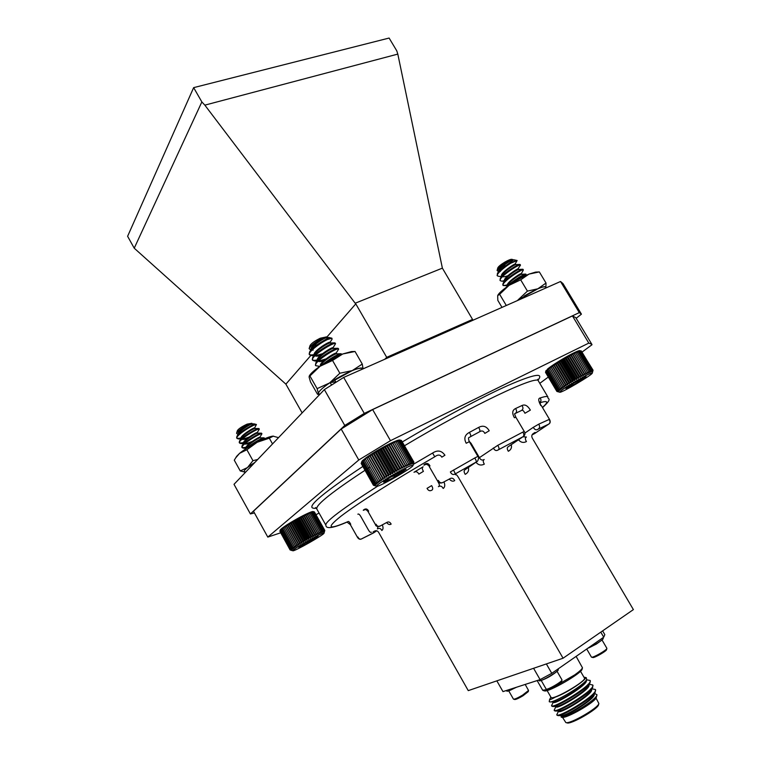 <?xml version="1.0" encoding="UTF-8"?>
<svg xmlns="http://www.w3.org/2000/svg" width="761" height="761" viewBox="0 0 761 761"><rect width="100%" height="100%" fill="white"/><g stroke="black" fill="none" stroke-linecap="round" stroke-linejoin="round"><path stroke-width="1.14" d="M545.723 371.549L545.523 372.367L556.862 391.411L558.317 391.677L556.947 391.183L558.488 391.401L557.233 390.831L558.859 391.021L557.708 390.383L559.411 390.545L558.384 389.813L560.134 389.955L559.24 389.156L561.038 389.29L560.277 388.395L562.103 388.529L561.475 387.549L563.311 387.682L562.826 386.636L564.662 386.778L564.31 385.646L566.136 385.817L565.918 384.6L567.725 384.8L567.639 383.515L569.39 383.753L569.437 382.393L571.13 382.678L571.292 381.251L572.919 381.594L573.204 380.11L574.745 380.51L575.126 378.978L576.572 379.444L577.047 377.856L578.389 378.398L578.95 376.781L580.177 377.389L580.805 375.734L581.908 376.429L582.593 374.764L583.563 375.534L584.286 373.851L585.123 374.707L585.884 373.014L586.579 373.955L587.349 372.272L587.911 373.29L588.681 371.625L589.1 372.728L589.851 371.083L590.127 372.262L590.85 370.655L591.002 371.901L591.678 370.331L591.697 371.653L592.752 370.046L592.667 371.577L593.019 370.303M592.99 370.084L581.033 350.869M579.635 350.593L580.795 350.973L579.635 350.593M579.102 350.697L580.148 351.144L578.398 350.916L579.102 350.697M578.398 350.916L579.302 351.43L577.513 351.24L578.398 350.916M577.513 351.24L578.293 351.839L576.457 351.677L577.513 351.24M576.457 351.677L577.104 352.353L575.259 352.219L576.457 351.677M575.259 352.219L575.773 352.971L573.927 352.857L575.259 352.219M573.927 352.857L574.289 353.694L572.462 353.58L573.927 352.857L586.579 373.955M572.462 353.58L572.691 354.512L570.893 354.388L572.462 353.58L585.123 374.707M570.893 354.388L570.988 355.406L569.228 355.273L570.893 354.388L583.563 375.534M569.228 355.273L569.199 356.367L567.497 356.224L569.228 355.273L581.908 376.429M567.497 356.224L567.345 357.394L565.718 357.223L567.497 356.224L580.177 377.389M565.718 357.223L565.452 358.479L563.901 358.269L565.718 357.223L578.389 378.398M563.901 358.269L563.53 359.592L562.075 359.344L563.901 358.269L576.572 379.444M562.075 359.344L561.608 360.733L560.267 360.429L562.075 359.344L574.745 380.51M560.267 360.429L559.716 361.884L558.488 361.523L560.267 360.429L572.919 381.594M558.488 361.523L557.861 363.026L556.757 362.607L558.488 361.523L571.13 382.678M556.757 362.607L556.082 364.158L555.102 363.672L556.757 362.607L569.39 383.753M555.102 363.672L554.379 365.261L553.532 364.7L555.102 363.672L567.725 384.8M553.532 364.7L552.79 366.326L552.077 365.689L553.532 364.7L566.136 385.817M552.077 365.689L551.316 367.335L550.745 366.621L552.077 365.689L564.662 386.778M550.745 366.621L549.984 368.286L549.556 367.487L550.745 366.621L563.311 387.682M549.556 367.487L548.805 369.152L548.51 368.276L549.556 367.487M548.51 368.276L547.796 369.941L547.635 368.98L548.51 368.276M546.056 370.531L545.589 372.1L547.635 368.98L545.856 371.72L546.056 370.531M514.503 265.104L517.128 260.509L507.073 264.79C502.355 268.034 499.14 270.926 497.428 273.465L497.313 275.558M501.585 275.301L505.599 273.817M519.944 265.056L519.801 264.428C517.699 264.2 502.783 273.665 500.281 278.345L500.186 280.362M504.467 280.067L508.824 278.412M522.797 269.898L522.721 269.251C520.705 269.014 505.599 278.593 503.135 283.225L502.802 284.899C503.373 285.66 505.114 285.565 508.025 284.614M509.813 283.948L512.086 282.997M525.642 274.74L525.642 274.074C523.91 273.865 510.802 281.95 506.855 286.897M514.893 261.033C508.748 263.601 495.449 273.893 497.428 275.891L499.178 276.433L503.192 276.243L501.68 275.767L502.041 276.376C503.04 277.27 505.694 276.757 509.994 274.835M501.813 275.939L503.963 275.206M517.119 270.079L520.486 265.132C520.001 263.144 497.789 277.879 500.291 280.695L501.975 281.218L507.073 279.877M519.563 275.168L521.247 273.827L523.368 269.946C522.921 268.024 500.681 282.769 503.164 285.508L508.31 285.86M507.492 285.489L510.203 284.528M525.965 275.472L526.26 274.759C523.768 274.911 518.365 278.212 510.06 284.662M504.99 265.618L500.129 267.996M497.104 270.488L497.808 267.882C498.474 266.493 500.843 264.562 504.923 262.079C508.329 260.138 510.621 259.216 511.811 259.32L512.572 259.491L505.475 262.783C500.767 265.931 497.979 268.5 497.104 270.488L498.455 271.553L500.377 271.458L498.816 270.973L499.52 271.877M512.067 259.472L511.972 260.119M507.073 264.79L513.846 259.777L512.847 259.824C511.734 259.644 501.509 266.255 499.492 269.955L499.168 271.572M504.8 271.021L506.845 270.193M519.801 264.428L515.739 264.638C514.702 264.447 504.343 271.135 502.346 274.816L502.041 276.376M522.721 269.251L518.631 269.451C517.67 269.251 507.187 276.024 505.199 279.677L505.342 281.513M510.916 280.419L513.152 279.477M525.642 274.074L521.532 274.274C520.638 274.065 510.022 280.914 508.063 284.538L507.91 286.146M511.459 259.587C507.739 261.042 497.19 269.232 498.816 270.973M506.455 269.613L509.556 268.129M515.473 264.229L515.501 264.077C515.273 262.887 499.768 273.522 501.68 275.767M509.594 274.255L513.019 272.581M518.355 269.023L518.384 268.88C518.174 267.748 502.66 278.374 504.553 280.581L505.808 281.047L501.975 281.218M512.762 278.897L516.652 276.928M521.247 273.827L521.266 273.703C521.095 272.609 505.551 283.235 507.425 285.394L508.358 285.832M577.057 380.471C565.737 387.178 559.991 391.106 559.82 392.238C561.171 393.247 592.467 374.793 592.296 373.08C591.697 372.548 586.617 375.011 577.057 380.471M571.473 384.429L565.899 388.471L570.427 386.655L580.434 380.842L586.056 376.609L571.473 384.429M569.761 385.532L570.427 386.655L573.699 383.04M575.383 382.041L580.434 380.842L579.682 379.577M558.517 391.896L556.862 391.411M559.82 392.238L556.919 391.43M545.589 372.1L556.947 391.183M557.233 390.831L545.856 371.72M592.752 370.046L581.261 350.926M592.305 370.131L580.795 350.973M591.678 370.331L580.148 351.144M590.85 370.655L579.302 351.43M589.851 371.083L578.293 351.839M588.681 371.625L577.104 352.353M587.349 372.272L575.773 352.971M585.884 373.014L574.289 353.694M584.286 373.851L572.691 354.512M582.593 374.764L570.988 355.406M580.805 375.734L569.199 356.367M578.95 376.781L567.345 357.394M577.047 377.856L565.452 358.479M575.126 378.978L563.53 359.592M573.204 380.11L561.608 360.733M571.292 381.251L559.716 361.884M569.437 382.393L557.861 363.026M567.639 383.515L556.082 364.158M565.918 384.6L554.379 365.261M564.31 385.646L552.79 366.326M562.826 386.636L551.316 367.335M561.475 387.549L549.984 368.286M560.277 388.395L548.805 369.152M559.24 389.156L547.796 369.941M558.384 389.813L546.959 370.636M557.708 390.383L546.312 371.235M281.094 530.008L281.77 528.438L281.094 530.008L291.425 548.605L293.08 548.776L292.214 548.015L293.908 548.177L293.175 547.34L294.897 547.492L294.298 546.579L296.039 546.74L295.563 545.751L297.304 545.922L296.971 544.847L298.702 545.047L298.493 543.906L300.205 544.125L300.119 542.907L301.784 543.164L301.832 541.889L303.449 542.184L303.61 540.843L305.151 541.185L305.427 539.796L306.892 540.186L307.273 538.75L308.643 539.197L309.109 537.713L310.383 538.236L310.935 536.714L312.105 537.304L312.723 535.754L313.77 536.41L314.445 534.84L315.368 535.573L316.081 533.994L316.88 534.793L317.632 533.204L318.298 534.089L319.059 532.51L319.591 533.461L320.352 531.891L320.752 532.919L321.503 531.368L321.779 532.462L322.493 530.95L322.645 532.11L323.32 530.626L323.339 531.853L324.433 530.303L324.224 531.644L324.719 530.312L324.395 531.853M281.123 528.981L280.505 530.531L281.123 528.981M280.657 529.437L280.105 530.95L280.657 529.437M280.362 529.789L279.886 531.273L280.362 529.789M279.905 531.311L290.131 549.965L291.473 550.26L290.398 549.49L292.414 549.29L291.425 548.605M324.804 530.417L314.483 512.058M324.719 530.312L314.417 511.934L313.085 511.573M312.961 511.535L314.122 511.896L312.961 511.535M312.581 511.554L313.637 511.972L312.581 511.554M312.039 511.677L312.971 512.153L311.316 511.896L312.039 511.677M311.316 511.896L312.134 512.438L310.44 512.22L311.316 511.896M310.44 512.22L311.125 512.838L309.404 512.648L310.44 512.22M309.404 512.648L309.955 513.323L308.224 513.152L309.404 512.648M308.224 513.152L308.652 513.913L306.921 513.751L308.224 513.152L319.591 533.461M306.921 513.751L307.216 514.588L305.494 514.436L306.921 513.751L318.298 534.089M305.494 514.436L305.656 515.349L303.972 515.187L305.494 514.436L316.88 534.793M303.972 515.187L304.01 516.177L302.364 516.006L303.972 515.187L315.368 535.573M302.364 516.006L302.279 517.071L300.7 516.881L302.364 516.006L313.77 536.41M300.7 516.881L300.49 518.013L298.978 517.803L300.7 516.881L312.105 537.304M298.978 517.803L298.664 519.002L297.237 518.755L298.978 517.803L310.383 538.236M297.237 518.755L296.819 520.029L295.487 519.734L297.237 518.755L308.643 539.197M295.487 519.734L294.983 521.066L293.746 520.733L295.487 519.734L306.892 540.186M293.746 520.733L293.166 522.122L292.043 521.723L293.746 520.733L305.151 541.185M292.043 521.723L291.396 523.159L290.388 522.712L292.043 521.723L303.449 542.184M290.388 522.712L289.694 524.186L288.819 523.673L290.388 522.712L301.784 543.164M288.819 523.673L288.077 525.195L287.325 524.605L288.819 523.673L300.205 544.125M287.325 524.605L286.564 526.155L285.946 525.499L287.325 524.605L298.702 545.047M282.588 527.82L281.865 529.39L281.77 528.438L285.946 525.499L285.175 527.059L284.681 526.336L283.91 527.915L283.558 527.107L282.807 528.695L282.588 527.82M253.194 429.128L254.593 428.053L256.428 424.495L250.483 426.16C244.129 429.604 239.62 432.971 236.956 436.253L236.623 437.803C237.175 438.555 238.84 438.517 241.627 437.718L241.361 439.021C242.312 439.896 245.032 439.43 249.494 437.613M243.339 437.185L245.432 436.424M258.692 429.137L258.759 428.51C257.066 428.053 241.855 436.871 239.544 440.971L239.22 442.464C240.162 443.463 243.216 442.931 248.4 440.876M261.242 433.818L261.375 433.161C259.786 432.695 244.405 441.627 242.122 445.689L241.817 447.135C242.807 448.124 245.993 447.525 251.396 445.318M263.782 438.498L264 437.822C262.716 437.537 251.339 443.692 246.488 448.4M256.181 424.467C252.966 424.562 234.835 436.024 236.947 438.384L238.44 438.926L243.691 437.746M255.249 434.074L257.189 432.686L259.32 429.166C259.063 427.378 237.308 440.362 239.544 443.045L240.98 443.568L246.535 442.274M257.189 432.686L257.208 432.619C257.151 431.601 241.941 440.99 243.625 443.102L244.861 443.558C248.609 443.711 259.748 438.06 259.796 437.328L261.917 433.818C261.689 432.086 239.943 445.08 242.141 447.715L243.53 448.219L248.619 447.068M264.352 438.859L264.524 438.469C262.84 438.374 258.217 440.828 250.664 445.841M242.588 429.489L240.571 430.355M236.566 433.285L237.413 430.564C238.678 428.728 241.903 426.588 247.106 424.143L251.862 423.268L247.991 424.667C241.988 427.815 238.183 430.688 236.566 433.285L237.689 434.284L239.763 434.274M251.358 423.439L250.626 424.448M250.483 426.16L254.107 423.867L252.243 423.877C251.434 423.535 240.933 429.718 239.04 433.019L239.173 434.702M251.986 423.925L251.862 423.268M244.471 433.913L246.602 433.123M258.759 428.51L254.859 428.519C254.107 428.177 243.491 434.445 241.627 437.718L239.544 440.971M261.375 433.161L257.465 433.171C256.79 432.819 246.05 439.173 244.214 442.417L243.948 443.682C244.975 444.548 247.791 444.024 252.424 442.093M260.129 437.851L260.072 437.832C259.463 437.47 248.619 443.91 246.802 447.126L246.554 448.353L246.222 447.763L246.859 448.162M251.92 423.297C250.788 422.85 236.757 431.734 238.44 433.78L239.639 434.274M246.241 432.562L250.283 430.726M254.593 428.053L254.612 427.967C254.526 426.911 239.325 436.281 241.037 438.441L242.312 438.916C245.556 438.545 249.408 437.185 253.86 434.835M259.796 437.328L259.805 437.271C259.767 436.291 244.566 445.689 246.222 447.763M315.463 536.733C305.066 542.089 291.187 550.736 292.909 550.764C294.136 551.696 324.253 534.641 324.034 533.147C323.958 532.633 321.104 533.832 315.463 536.733M307.834 541.404L299.729 546.436L298.769 547.321L300.443 546.874L309.099 542.365L318.098 536.381L307.834 541.404M300.072 546.198L300.443 546.874L301.955 544.933M305.503 542.755L309.099 542.365L311.135 539.578M308.386 541.09L309.099 542.365M281.865 529.39L292.214 548.015M293.175 547.34L282.807 528.695M290.826 549.1L280.505 530.531M290.398 549.49L280.105 530.95M290.169 549.784L279.886 531.273M324.433 530.303L314.122 511.896M323.967 530.417L313.637 511.972M323.32 530.626L312.971 512.153M322.493 530.95L312.134 512.438M321.503 531.368L311.125 512.838M320.352 531.891L309.955 513.323M319.059 532.51L308.652 513.913M317.632 533.204L307.216 514.588M316.081 533.994L305.656 515.349M314.445 534.84L304.01 516.177M312.723 535.754L302.279 517.071M310.935 536.714L300.49 518.013M309.109 537.713L298.664 519.002M307.273 538.75L296.819 520.029M305.427 539.796L294.983 521.066M303.61 540.843L293.166 522.122M301.832 541.889L291.396 523.159M300.119 542.907L289.694 524.186M298.493 543.906L288.077 525.195M296.971 544.847L286.564 526.155M297.304 545.922L285.946 525.499M295.563 545.751L285.175 527.059M296.039 546.74L284.681 526.336M294.298 546.579L283.91 527.915M361.779 462.498L362.474 460.671L361.779 462.498L374.146 484.234L376.01 484.453L374.821 483.635L376.752 483.825L375.706 482.921L377.694 483.102L376.79 482.113L378.816 482.284L378.074 481.199L380.12 481.38L379.53 480.201L381.584 480.4L381.147 479.126L383.192 479.344L382.907 477.994L384.933 478.25L384.8 476.814L386.769 477.109L386.788 475.587L388.7 475.939L388.852 474.35L390.697 474.75L390.983 473.095L392.724 473.57L393.133 471.858L394.778 472.391L395.292 470.631L396.823 471.249L397.442 469.442L398.84 470.146L399.535 468.31L400.8 469.09L401.57 467.235L402.683 468.101L403.501 466.227L404.471 467.187L405.328 465.313L406.146 466.36L407.021 464.495L407.677 465.627L408.562 463.782L409.066 465L409.922 463.173L410.274 464.486L411.111 462.688L411.311 464.077L412.101 462.336L412.158 463.791L412.881 462.098L412.795 463.63L413.451 461.994L413.233 463.582L413.803 462.022L413.48 463.868M361.96 461.223L361.351 463.011L361.96 461.223M361.199 463.516L373.451 485.299L375.021 485.642L373.689 484.709L375.468 484.966L374.146 484.234M413.927 462.174L401.513 440.648M413.803 462.022L401.418 440.467L399.782 440.029M399.687 440.001L401.037 440.4L399.687 440.001M399.221 440.001L400.448 440.457L399.221 440.001M398.555 440.115L399.639 440.648L397.689 440.353L398.555 440.115M397.689 440.353L398.631 440.971L396.633 440.714L397.689 440.353M396.633 440.714L397.432 441.409L395.397 441.199L396.633 440.714M395.397 441.199L396.043 441.979L393.998 441.789L395.397 441.199M393.998 441.789L394.493 442.655L392.448 442.483L393.998 441.789L407.677 465.627M392.448 442.483L392.781 443.444L390.764 443.273L392.448 442.483L406.146 466.36M390.764 443.273L390.945 444.329L388.966 444.158L390.764 443.273L404.471 467.187M388.966 444.158L389.004 445.309L387.073 445.128L388.966 444.158L402.683 468.101M387.073 445.128L386.969 446.355L385.104 446.155L387.073 445.128L400.8 469.09M385.104 446.155L384.866 447.478L383.087 447.249L385.104 446.155L398.84 470.146M383.087 447.249L382.726 448.657L381.042 448.381L383.087 447.249L396.823 471.249M381.042 448.381L380.567 449.865L378.997 449.551L381.042 448.381L394.778 472.391M378.997 449.551L378.417 451.111L376.971 450.731L378.997 449.551L392.724 473.57M376.971 450.731L376.295 452.357L374.992 451.92L376.971 450.731L390.697 474.75M374.992 451.92L374.241 453.613L373.071 453.099L374.992 451.92L388.7 475.939M373.071 453.099L372.262 454.84L371.244 454.26L373.071 453.099L386.769 477.109M371.244 454.26L370.388 456.039L369.523 455.373L371.244 454.26L384.933 478.25M369.523 455.373L368.647 457.19L367.934 456.448L369.523 455.373L383.192 479.344M367.934 456.448L367.049 458.293L366.488 457.456L367.934 456.448L381.584 480.4M363.197 460.005L362.426 461.851L362.474 460.671L366.488 457.456L364.357 460.262L364.11 459.244L363.292 461.109L363.197 460.005M329.503 343.116L332.072 339.244L331.92 338.217L323.739 340.605C317.175 344.314 312.486 348.043 309.679 351.791L309.166 354.141C310.117 355.32 312.79 355.159 317.185 353.675M335.049 343.534L334.64 342.859C331.939 342.479 315.777 352.001 312.752 357.318L312.267 359.572C313.237 360.752 316.015 360.543 320.59 358.935M338.141 348.976L337.798 348.291C335.201 347.891 318.802 357.584 315.825 362.845L315.625 365.318M320.41 365.299L322.274 364.776M341.223 354.426L340.957 353.732C336.486 354.683 330.122 358.45 321.855 365.052M331.225 338.188C326.127 338.769 306.883 351.877 309.556 354.826L311.829 355.606L316.224 355.511L324.633 353.075M314.654 355.187L315.853 354.873M332.519 348.586L335.544 343.696C334.878 341.109 309.689 356.7 312.657 360.257L314.845 361.018L319.173 360.191M335.525 354.084L338.655 349.128C338.027 346.616 312.838 362.226 315.748 365.699L319.858 366.393M341.584 354.436C339.53 354.398 334.935 356.709 327.801 361.38M316.005 344.762L312.657 346.055M309.128 348.652L310.031 345.608C311.278 343.449 314.683 340.985 320.267 338.217L326.621 336.885L321.171 338.835C314.731 342.383 310.716 345.656 309.128 348.652L310.888 350.155L313.199 350.108M326.184 336.952L325.993 337.817M323.739 340.605L329.028 337.494L331.92 338.217M321.913 346.369L327.725 342.973M326.564 336.876C324.091 336.685 309.09 346.883 311.23 349.413L311.61 350.089L312.048 348.043C314.493 343.848 325.556 337.256 327.068 337.542L326.621 336.885M317.099 350.136L318.907 349.565M334.64 342.859L330.188 342.964C328.762 342.669 317.537 349.375 315.13 353.551L314.712 355.52C315.615 356.567 318.136 356.348 322.264 354.854M337.798 348.291L333.328 348.395C331.977 348.091 320.59 354.911 318.203 359.059L317.813 360.952C318.745 361.998 321.361 361.732 325.641 360.134M340.957 353.732L336.457 353.836C335.201 353.513 323.634 360.457 321.294 364.567L320.809 365.746M311.23 349.413L312.115 350.003M318.488 348.909L321.085 347.901M329.96 342.602L330.017 342.364C329.665 340.766 312.067 352.029 314.322 354.835L316.224 355.511M333.08 347.996L333.128 347.787C332.804 346.245 315.206 357.518 317.423 360.276L318.459 360.866M319.259 360.923L328.238 358.222M336.191 353.399L336.238 353.209C335.953 351.734 318.345 363.007 320.524 365.708L320.524 365.708M334.973 381.974L335.677 381.756M401.037 470.412C388.823 476.852 374.631 486.127 376.743 486.241C378.578 487.449 413.185 467.596 413.052 465.418C412.89 464.638 408.885 466.303 401.037 470.412M392.771 475.768L384.143 481.447L383.544 482.132L386.322 481.361L396.909 475.72L406.089 469.204L392.771 475.768M385.684 480.258L386.322 481.361C388.757 477.528 392.286 475.644 396.909 475.72L399.582 471.972M395.91 473.97L396.909 475.72M362.426 461.851L374.821 483.635M375.706 482.921L363.292 461.109M373.689 484.709L361.351 463.011M373.461 485.071L361.142 463.42M413.451 461.994L401.037 440.4M412.881 462.098L400.448 440.457M412.101 462.336L399.639 440.648M411.111 462.688L398.631 440.971M409.922 463.173L397.432 441.409M408.562 463.782L396.043 441.979M407.021 464.495L394.493 442.655M405.328 465.313L392.781 443.444M403.501 466.227L390.945 444.329M401.57 467.235L389.004 445.309M399.535 468.31L386.969 446.355M397.442 469.442L384.866 447.478M395.292 470.631L382.726 448.657M393.133 471.858L380.567 449.865M390.983 473.095L378.417 451.111M388.852 474.35L376.295 452.357M386.788 475.587L374.241 453.613M384.8 476.814L372.262 454.84M382.907 477.994L370.388 456.039M381.147 479.126L368.647 457.19M379.53 480.201L367.049 458.293M380.12 481.38L366.488 457.456M378.074 481.199L365.613 459.311M376.79 482.113L364.357 460.262M335.525 382.574L334.983 382.783M318.859 394.379L317.508 394.255L310.478 381.889L309.09 377.009L309.66 375.344C311.182 373.033 314.635 370.008 320.039 366.269L342.745 353.97L351.525 351.563L355.035 351.487L362.255 364.053L363.035 368.505M309.185 376.086L309.917 375.963L317.118 388.633L329.57 382.964L339.844 373.242L352.276 370.588L362.255 364.053M309.917 375.963L320.039 366.269L332.538 360.467L339.844 373.242M332.538 360.467L342.745 353.97L355.035 351.487M317.993 394.388L318.431 393.447L317.118 388.633M363.016 368.876C362.636 367.306 359.059 367.877 352.276 370.588L329.57 382.964C322.303 387.967 318.583 391.458 318.431 393.447L319.839 394.35M334.65 382.193L335.572 381.575M497.951 295.04L497.998 294.945C499.425 292.69 503.107 289.484 509.061 285.337C516.072 280.581 522.721 276.833 529.009 274.093L535.573 272.115L539.33 271.915L546.027 283.044L545.884 287.173M502.003 307.396L497.818 300.357L497.684 295.629L499.635 294.288L506.293 305.475M545.627 287.953C546.331 286.031 543.735 286.317 537.837 288.8L517.861 300.081L527.43 291.111L537.837 288.8L546.027 283.044M499.635 294.288L509.061 285.337L520.676 279.829L527.43 291.111M520.676 279.829L529.009 274.093L539.33 271.915M517.861 300.081L519.953 298.692L520.315 299.292M244.367 471.934L240.257 470.945L234.283 460.186L236.652 456.315L239.601 453.318C243.948 449.799 249.808 446.117 257.189 442.255C264.505 438.545 269.755 436.5 272.961 436.12L278.526 437.651M240.257 470.945L247.496 467.539L252.956 460.662L257.703 459.482M235.549 458.036L239.601 453.318L246.878 449.751L252.956 460.662M246.878 449.751L257.189 442.255L269.318 438.193L272.533 443.939M269.318 438.193L273.38 436.101M255.002 462.308L247.496 467.539C244.034 470.403 243.244 471.877 245.156 471.953L245.851 471.906M319.211 394.997L318.536 393.798C318.022 391.953 321.893 388.205 330.16 382.564L331.587 385.056M335.981 382.288L334.545 379.768C350.05 370.778 359.506 367.04 362.911 368.552L363.083 368.847M330.16 382.564L334.555 382.022L335.04 382.878M524.767 297.323L524.044 296.115C536.248 288.98 543.459 285.955 545.704 287.049L546.189 287.848M519.953 298.692L521.466 298.778M244.899 472.904L244.186 471.611C243.853 470.403 246.802 467.73 253.013 463.582L253.299 464.096M253.013 463.582L254.022 463.344M586.721 649.009L591.421 657.085L592.79 657.523C594.103 658.198 606.488 651.14 606.555 649.675L606.859 648.277L601.999 639.944M591.582 657.19C593.028 657.942 606.802 650.084 606.878 648.467M587.568 648.42L596.31 644.11L601.447 640.401M587.72 648.315C593.523 646.032 604.205 639.154 603.207 638.355L602.864 637.766M557.042 714.96L557.946 715.606C562.798 716.12 591.697 699.017 595.245 692.12L595.444 689.799M590.812 689.799L589.613 690.103M554.436 710.413L555.273 711.04C559.972 711.564 589.157 694.279 592.638 687.497L592.809 685.271M588.015 685.366L586.76 685.699M551.839 705.866L552.61 706.484C557.147 707.017 586.626 689.561 590.032 682.874L590.175 680.743M549.242 701.642L549.594 699.549M558.526 711.135L556.767 714.741C557.604 718.898 599.297 693.804 595.321 689.476L591.858 688.829M591.116 689.105L590.469 689.247M569.637 698.37L562.75 702.536M555.92 706.608L554.151 710.194C554.931 714.237 596.605 689.162 592.695 684.948L589.176 684.329M588.548 684.605L587.673 684.805M553.323 702.089L551.544 705.656C552.258 709.575 593.903 684.519 590.07 680.42L586.512 679.82M597.005 694.803L596.348 697.314C596.025 701.766 565.756 719.231 561.742 717.29L561.199 717.138C564.881 718.936 596.653 700.006 597.005 694.803L594.531 693.338M561.475 717.185C560.667 716.662 561.314 715.388 563.435 713.361L562.274 714.408M563.15 714.056L563.692 713.485M562.522 717.357L565.842 722.57C569.818 724.453 598.517 707.892 598.859 703.506L596.015 698.018M598.859 703.506L598.536 704.753C598.194 708.948 570.893 724.71 567.088 722.902L565.842 722.57M561.133 715.673L561.199 717.138M550.726 696.857L550.698 697.523L552.039 697.827L555.387 697.095C566.983 693.119 589.68 677.794 584.809 677.309L583.982 677.261M580.491 671.24L584.438 678.041C587.235 680.734 551.934 701.109 551.012 697.342L547.092 690.522M584.809 677.309L586.322 677.718L586.626 679.621C583.592 685.632 554.541 702.565 550.032 701.927L549.385 701.813M550.726 697.561L549.604 699.521C549.528 700.101 551.459 699.292 555.387 697.095M586.037 694.061L583.915 694.86M578.331 698.798L573.842 701.661M586.702 692.681L587.492 692.881M564.529 707.587L562.702 707.74M561.589 713.97L560.943 715.34L561.628 715.578C565.623 716.015 590.203 701.414 593.38 695.297L595.245 692.12M593.875 693.937L593.647 693.252M559.126 709.3L558.374 710.279M555.273 711.04L558.964 711.012C562.826 711.468 587.644 696.715 590.764 690.684L592.638 687.497M591.24 689.333L590.983 688.676M582.859 689.856L580.595 690.731M556.71 704.619L555.815 705.666M552.61 706.484L556.31 706.455C560.039 706.912 585.095 692.015 588.158 686.08L590.032 682.874M588.605 684.729L588.32 684.12M550.032 701.927L553.656 701.908C557.242 702.365 582.545 687.316 585.542 681.476L586.626 679.621M563.178 713.323L561.894 714.56M561.076 715.587L561.266 715.911C561.951 719.373 597.1 698.17 594.122 694.042M560.895 708.558L559.44 709.88M558.46 711.021L558.65 711.364C559.297 714.731 594.579 693.414 591.478 689.476M591.23 689.181L590.745 688.943M580.995 691.254L578.132 692.491M558.679 703.763L557.004 705.2M555.834 706.465L556.044 706.817C556.643 710.108 592.058 688.667 588.833 684.91M588.605 684.653L588.044 684.415M553.218 701.908L553.428 702.279C553.979 705.476 589.48 683.968 586.198 680.372L586.198 680.372M550.698 697.523L552.039 697.827M537.133 680.581L542.679 690.227L548.063 689.476M553.314 687.278L574.783 674.845C579.454 671.506 582.013 669.157 582.469 667.787L576.125 656.391M582.469 667.787L582.146 669.043C582.013 673.143 547.977 692.786 544.353 690.855L543.107 690.512M602.617 630.869L604.824 634.645L603.73 637.166L600.79 632.134M496.838 680.857L502.973 691.606L540.101 679.621L533.585 668.291M546.36 663.925L551.782 673.333L540.101 679.621M603.73 637.166L551.782 673.333M508.728 690.845L513.437 699.102L514.769 699.521C516.044 699.511 518.755 698.284 522.893 695.839L528.239 691.663L528.543 690.465L525.185 684.434M513.589 699.197C514.997 699.188 518.013 697.827 522.617 695.107L528.543 690.465M509.337 690.617L516.51 687.24M506.426 690.493L506.778 691.112C507.558 691.521 510.469 690.332 515.52 687.554M557.014 671.269L561.97 679.858L561.656 681.314C561.58 682.874 548.938 690.189 547.549 689.485L546.132 689.028L541.185 680.429M561.989 680.058C561.903 681.789 547.834 689.932 546.303 689.143M556.377 671.801L555.739 672.391C551.069 675.949 546.474 678.536 541.965 680.134M557.937 669.043L558.251 669.594C559.696 670.936 539.568 682.598 539.121 680.667L538.769 680.049M316.3 508.196C303.249 509.718 318.726 495.82 362.759 466.503M402.303 441.951C440.762 419.016 482.103 397.004 508.215 385.361C534.279 374.06 544.201 372.338 537.979 380.215M434.75 456.79C437.889 454.403 440.248 454.526 441.818 457.171L444.938 455.221C441.637 450.531 437.527 449.808 432.6 453.042L434.75 456.79C394.103 480.248 356.966 503.896 340.871 516.272C325.851 528.296 328.181 530.084 347.863 521.656C348.595 521.066 349.556 521.96 350.745 524.319L350.345 524.671L357.499 537.361L357.889 536.99C358.954 539.197 360.41 539.711 362.255 538.531L374.307 532.453M373.699 532.814L376.724 530.788M362.255 538.531L361.627 538.874M475.977 462.174L455.354 473.846C453.318 475.13 451.654 474.503 450.36 471.944L474.778 457.979C476.196 460.357 476.595 461.756 475.977 462.174L476.7 461.746C478.051 461.661 479.382 456.6 477.889 456.381L474.778 457.979M455.354 473.846L453.499 470.013M380.281 525.994C377.351 526.783 375.753 526.336 375.477 524.671L376.048 524.215C377.313 526.507 378.807 527.04 380.538 525.822L386.188 522.778M438.336 480.41C439.62 482.797 441.266 483.416 443.244 482.255L442.883 482.484C440.552 483.568 438.783 483.073 437.575 481.009L438.336 480.41M430.041 467.929L429.223 466.522M427.035 488.353L431.62 485.632C432.99 487.925 433.076 489.428 431.877 490.151C429.917 491.302 428.3 490.702 427.035 488.353M469.023 441.123L471.088 443.378L479.401 457.665C480.686 460.015 482.293 460.633 484.196 459.52C482.902 460.3 482.94 461.832 484.329 464.124C481.142 465.761 478.355 465.142 475.967 462.25M470.526 443.73L471.088 443.378M478.564 458.227L497.751 445.347L522.855 432.077C524.281 434.379 524.186 436.005 522.569 436.957L523.235 436.567C525.157 435.035 525.49 433.332 524.243 431.449L522.855 432.077M493.347 447.982C494.64 450.531 496.267 451.168 498.227 449.894C499.406 449.275 499.254 447.753 497.751 445.347M538.693 424.191L549.461 419.311C550.698 421.556 550.403 423.192 548.586 424.21L537.932 429.233C539.853 428.12 540.11 426.445 538.693 424.191L533.261 427.349C534.745 429.813 536.305 430.441 537.932 429.233M549.033 419.463C550.603 421.632 550.251 423.335 547.987 424.562M535.078 432.41L534.032 433.066C531.739 434.293 531.207 436.053 532.443 438.355L633.39 609.599L563.064 658.217L468.262 690.627L378.769 532.586C377.504 530.503 375.839 530.151 373.775 531.549L373.042 531.968M357.841 514.198C358.631 513.637 359.677 514.503 360.971 516.786L368.267 529.694C369.57 531.977 370.607 532.814 371.358 532.205M347.863 521.656L347.035 522.103M449.161 479.097L449.837 478.736C451.806 477.594 453.423 478.203 454.717 480.581C452.976 481.713 451.168 481.209 449.294 479.069M468.367 467.501C469.147 470.479 468.101 472.762 465.218 474.36C463.82 472.048 463.763 470.498 465.038 469.727L476.69 461.746M469.337 441.694C468.243 438.764 468.253 437.318 469.375 437.375L470.393 436.757C471.135 436.205 470.802 434.75 469.394 432.4C464.743 434.873 463.677 438.488 466.217 443.254L469.337 441.694L477.889 456.381M563.064 658.217L458.683 477.86C457.209 475.273 456.172 474.246 455.554 474.778M479.354 431.906C481.732 430.298 483.558 430.802 484.824 433.409L489.209 430.764C486.507 426.217 482.988 425.104 478.64 427.406C480.048 429.746 480.286 431.249 479.354 431.906L470.393 436.757M539.349 402.693L539.815 401.941L540.824 405.613C538.322 400.885 538.084 398.345 540.11 397.993C541.318 399.696 541.242 401.199 539.882 402.483M542.431 407.449C548.824 401.798 547.996 400.238 539.958 402.769M522.569 436.957L498.227 449.894M511.249 444.728C512.01 447.582 511.04 449.761 508.329 451.273C506.95 449.019 506.921 447.506 508.253 446.707L523.235 436.567M514.759 413.708L515.168 413.499C516.852 412.462 516.995 410.807 515.577 408.533C512.258 410.141 511.868 413.213 514.417 417.751L515.815 417.142L524.243 431.449M534.869 433.399L548.586 424.21M521.409 410.531C523.226 409.437 523.425 407.763 522.017 405.508C524.909 404.129 527.687 405.661 530.36 410.112L524.947 413.261C523.701 410.702 522.522 409.789 521.409 410.531L515.168 413.499M522.931 436.776L526.403 437.033C525.061 437.841 525.071 439.354 526.441 441.57C523.454 443.102 520.809 442.512 518.507 439.791M390.479 440.676L588.805 343.097L591.792 344.229L575.782 317.66L572.443 315.92L372.633 409.57L341.175 429.033L253.47 511.202L267.805 537.095L358.783 459.996L390.479 440.676L372.633 409.57M341.175 429.033L358.783 459.996M588.805 343.097L572.443 315.92M591.792 344.229L591.991 344.743L582.146 352.02M548.31 377.047L539.796 383.335M319.087 513.085L315.986 514.683M280.609 532.833L267.805 537.095M310.792 355.539L285.879 384.143L302.136 412.9M387.197 358.184L355.787 303.867L326.916 337.018M204.842 105.142L201.855 101.926L134.231 248.191L127.61 236.291L193.646 87.639L389.109 38.05L396.747 50.787L397.813 54.098L204.842 105.142L355.187 303.22L442.379 268.138L473.009 320.219M355.187 303.22L355.787 303.867M285.879 384.143L134.231 248.191M581.433 314.16L579.302 312.619L560.524 281.503L562.969 283.558L581.433 314.16L576.172 318.307M560.524 281.503L343.687 377.427L364.272 413.394L579.302 312.619M364.272 413.394L344.771 425.466L324.357 389.603L234.008 484.319L250.398 513.932L344.771 425.466M250.398 513.932L254.431 512.952M201.855 101.926L193.646 87.639M442.379 268.138L397.813 54.098M324.357 389.603L343.687 377.427M540.11 397.993C544.79 396.424 547.387 396.091 547.891 396.966L538.427 381.033C538.303 374.079 471.934 405.356 404.491 445.756M369.922 467.092C333.204 490.997 315.492 504.962 316.795 508.995L325.86 525.157C324.861 521.903 342.155 508.89 377.751 486.098M382.317 524.89C383.401 527.601 383.24 529.466 381.832 530.484C380.709 528.372 379.244 527.849 377.437 528.924L377.913 526.641M413.356 464.315L432.6 453.042M386.626 522.569C388.243 524.5 389.746 525.014 391.144 524.101C390.012 521.96 388.529 521.428 386.693 522.503L386.426 522.674M375.477 524.671L368.077 511.611L368.638 511.135C367.496 508.976 365.993 508.443 364.129 509.509C362.731 510.564 363.054 510.583 365.099 509.575M426.027 464.277C423.544 465.494 423.211 465.409 425.038 464.029C427.045 462.897 428.69 463.525 429.975 465.903L429.233 466.541C429.366 465.142 424.571 463.506 425.589 464.381L427.463 463.487M443.967 481.903C445.223 485.004 444.957 487.192 443.187 488.467C441.932 486.136 440.334 485.537 438.393 486.669C439.744 486.032 439.658 484.529 438.146 482.16L438.403 482.017M418.854 474.103C417.599 471.763 415.982 471.154 413.994 472.277L423.135 466.797C421.955 467.568 422.051 469.09 423.42 471.373L418.854 474.103M469.394 432.4L478.64 427.406M515.577 408.533L522.017 405.508M524.833 433.114L533.261 427.349M384.781 359.249L386.721 357.337L472.486 319.449M526.26 274.759L525.899 274.16M523.368 269.946L523.016 269.346M520.486 265.132L520.124 264.524M503.164 285.508L502.802 284.909M500.291 280.704L499.939 280.096M497.428 275.891L497.066 275.292M513.846 259.777L517.128 260.509M504.553 280.581L504.914 281.18M507.425 285.394L507.787 285.993M515.501 264.077L515.834 264.628M518.384 268.88L518.717 269.451M521.266 273.703L521.608 274.264M499.492 269.955L497.428 273.465M502.346 274.816L500.281 278.345M505.199 279.677L503.135 283.225M508.063 284.538L506.579 287.097M592.296 373.08L593.038 370.265M280.257 529.998L280.077 530.607M313.037 511.554L313.836 511.773M264.524 438.469L264.2 437.889M261.917 433.818L261.594 433.237M259.32 429.166L258.997 428.586M242.141 447.715L241.817 447.126M239.544 443.045L239.22 442.464M236.947 438.384L236.623 437.803M254.107 423.867L256.428 424.495M238.44 433.78L238.764 434.369M241.028 438.441L241.361 439.021M243.625 443.102L243.948 443.682M254.612 427.967L254.916 428.519M257.208 432.619L257.522 433.171M259.805 437.271L260.119 437.832M239.04 433.019L236.956 436.253M244.214 442.417L242.122 445.689M260.072 437.832L264 437.822M246.802 447.126L245.651 448.942M238.44 438.926L242.312 438.916M240.98 443.568L244.861 443.558M243.53 448.219L246.773 448.21M324.034 533.147L324.605 531.14M292.909 550.764L291.044 550.26M399.744 440.01L400.276 440.153M341.679 354.398L341.375 353.875M338.655 349.128L338.265 348.443M335.544 343.696L335.154 343.021M315.748 365.699L315.368 365.014M312.647 360.257L312.267 359.572M309.556 354.826L309.166 354.141M314.322 354.835L314.712 355.52M317.423 360.267L317.813 360.952M330.017 342.364L330.36 342.964M333.128 347.787L333.47 348.395M336.229 353.209L336.59 353.827M327.068 337.542L329.028 337.494M312.048 348.043L309.679 351.791M315.13 353.551L312.752 357.318M318.203 359.059L315.825 362.845M321.294 364.567L320.381 366.031M314.845 361.018L318.383 360.942M413.052 465.418L413.575 463.516M376.743 486.241L374.45 485.623M569.466 698.065L569.799 698.646M575.697 694.146L576.029 694.726M595.654 690.056L595.33 689.485M593.028 685.518L592.695 684.957M590.403 680.99L590.07 680.429M557.09 715.311L556.767 714.741M554.484 710.764L554.151 710.194M551.868 706.227L551.544 705.656M563.511 713.181L563.844 713.761M591.249 695.668L591.582 696.239M562.103 708.015L561.884 708.843M557.946 715.606L561.628 715.578M538.379 380.957L537.761 379.301M316.766 508.938L315.625 507.549M357.499 537.361C358.754 539.235 360.153 539.739 361.675 538.855L373.27 533.061M350.345 524.671L347.054 522.094C332.938 528.201 325.86 529.228 325.87 525.166M387.473 522.132L386.407 522.683M368.077 511.611C366.745 509.956 365.632 509.309 364.738 509.67L366.241 508.947M437.575 481.009L429.233 466.541M449.485 478.964L442.883 482.484M450.388 478.46L449.504 478.954M542.517 407.601C553.57 397.442 547.159 399.649 547.882 396.976M549.461 419.311L541.271 405.489M514.531 413.851L515.815 417.142M532.12 434.892L535.012 433.351"/></g></svg>
